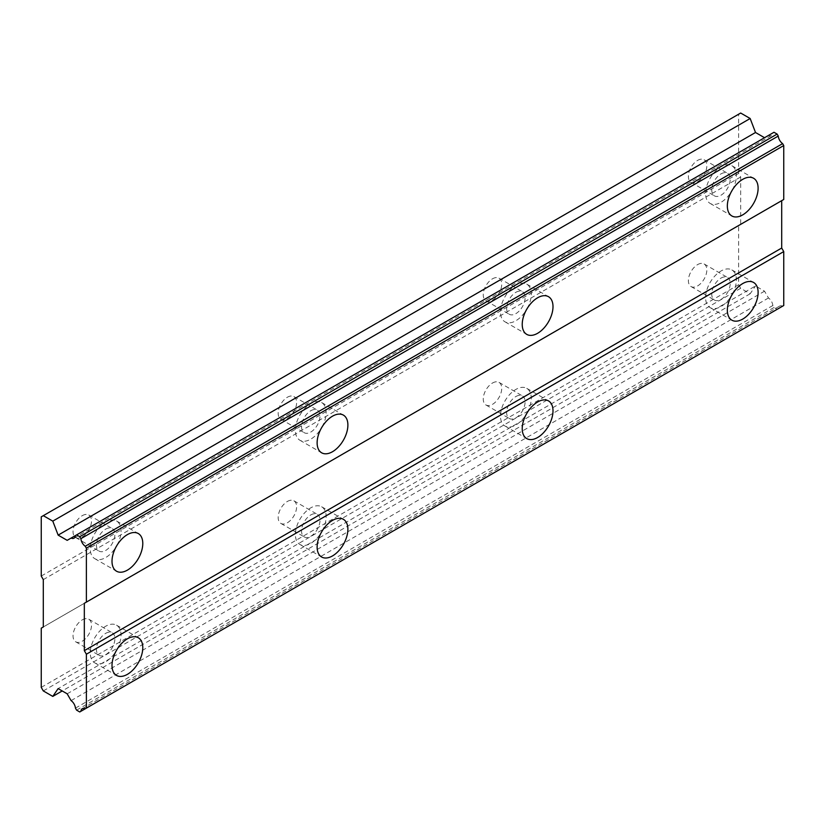 <?xml version="1.0" encoding="UTF-8"?>
<svg xmlns="http://www.w3.org/2000/svg" width="825" height="825" viewBox="0 0 825 825"><rect width="100%" height="100%" fill="white"/><g stroke="black" fill="none" stroke-linecap="round" stroke-linejoin="round"><path stroke-width="0.62" stroke-dasharray="4.12 3.09" d="M720.988 278.108A13.056 7.538 -60 0 1 727.516 277.468A13.056 7.538 -60 0 1 729.517 287.925A13.056 7.538 -60 0 1 720.988 299.423A13.056 7.538 -60 0 1 714.46 300.073A13.056 7.538 -60 0 1 712.46 289.616A13.056 7.538 -60 0 1 720.988 278.108M697.599 264.608A13.056 7.538 -60 0 1 704.127 263.969A13.056 7.538 -60 0 1 706.128 274.426A13.056 7.538 -60 0 1 697.599 285.924A13.056 7.538 -60 0 1 691.082 286.574A13.056 7.538 -60 0 1 689.081 276.117A13.056 7.538 -60 0 1 697.599 264.608M105.652 633.373A13.056 7.538 -60 0 1 112.179 632.723A13.056 7.538 -60 0 1 114.18 643.18A13.056 7.538 -60 0 1 105.652 654.689A13.056 7.538 -60 0 1 99.124 655.328A13.056 7.538 -60 0 1 97.123 644.872A13.056 7.538 -60 0 1 105.652 633.373M82.273 619.874A13.056 7.538 -60 0 1 88.801 619.224A13.056 7.538 -60 0 1 90.802 629.681A13.056 7.538 -60 0 1 82.273 641.19A13.056 7.538 -60 0 1 75.745 641.829A13.056 7.538 -60 0 1 73.745 631.373A13.056 7.538 -60 0 1 82.273 619.874M310.767 514.955A13.056 7.538 -60 0 1 317.295 514.305A13.056 7.538 -60 0 1 319.296 524.762A13.056 7.538 -60 0 1 310.767 536.271A13.056 7.538 -60 0 1 304.239 536.91A13.056 7.538 -60 0 1 302.239 526.453A13.056 7.538 -60 0 1 310.767 514.955M287.378 501.456A13.056 7.538 -60 0 1 293.906 500.806A13.056 7.538 -60 0 1 295.907 511.263A13.056 7.538 -60 0 1 287.378 522.772A13.056 7.538 -60 0 1 280.861 523.411A13.056 7.538 -60 0 1 278.86 512.954A13.056 7.538 -60 0 1 287.378 501.456M515.873 396.536A13.056 7.538 -60 0 1 522.4 395.887A13.056 7.538 -60 0 1 524.401 406.343A13.056 7.538 -60 0 1 515.873 417.852A13.056 7.538 -60 0 1 509.345 418.492A13.056 7.538 -60 0 1 507.344 408.035A13.056 7.538 -60 0 1 515.873 396.536M492.494 383.027A13.056 7.538 -60 0 1 499.022 382.387A13.056 7.538 -60 0 1 501.022 392.844A13.056 7.538 -60 0 1 492.494 404.343A13.056 7.538 -60 0 1 485.966 404.993A13.056 7.538 -60 0 1 483.966 394.536A13.056 7.538 -60 0 1 492.494 383.027M732.239 190.162A21.759 12.561 120 0 0 731.868 165.722A21.759 12.561 120 0 0 720.988 166.794A21.759 12.561 120 0 0 706.778 185.965A21.759 12.561 120 0 0 710.108 203.404A21.759 12.561 120 0 0 720.988 202.321A21.759 12.561 120 0 0 731.476 191.503M116.913 545.428A21.759 12.561 120 0 0 116.531 520.977A21.759 12.561 120 0 0 105.652 522.05A21.759 12.561 120 0 0 91.441 541.221A21.759 12.561 120 0 0 94.782 558.659A21.759 12.561 120 0 0 105.652 557.576A21.759 12.561 120 0 0 116.139 546.758M322.018 427.01A21.759 12.561 120 0 0 321.647 402.559A21.759 12.561 120 0 0 310.767 403.631A21.759 12.561 120 0 0 296.557 422.802A21.759 12.561 120 0 0 299.887 440.241A21.759 12.561 120 0 0 310.767 439.158A21.759 12.561 120 0 0 321.255 428.34M527.134 308.591A21.759 12.561 120 0 0 526.752 284.14A21.759 12.561 120 0 0 515.873 285.213A21.759 12.561 120 0 0 501.662 304.384A21.759 12.561 120 0 0 505.003 321.822A21.759 12.561 120 0 0 515.873 320.739A21.759 12.561 120 0 0 526.36 309.922M732.239 294.381A21.759 12.561 120 0 0 731.868 269.93A21.759 12.561 120 0 0 720.988 271.002A21.759 12.561 120 0 0 706.778 290.173A21.759 12.561 120 0 0 710.108 307.612A21.759 12.561 120 0 0 720.988 306.529A21.759 12.561 120 0 0 731.476 295.711M116.913 649.636A21.759 12.561 120 0 0 116.531 625.185A21.759 12.561 120 0 0 105.652 626.268A21.759 12.561 120 0 0 91.441 645.439A21.759 12.561 120 0 0 94.782 662.867A21.759 12.561 120 0 0 105.652 661.794A21.759 12.561 120 0 0 116.139 650.977M322.018 531.217A21.759 12.561 120 0 0 321.647 506.767A21.759 12.561 120 0 0 310.767 507.849A21.759 12.561 120 0 0 296.557 527.02A21.759 12.561 120 0 0 299.887 544.448A21.759 12.561 120 0 0 310.767 543.376A21.759 12.561 120 0 0 321.255 532.558M527.134 412.799A21.759 12.561 120 0 0 526.752 388.348A21.759 12.561 120 0 0 515.873 389.431A21.759 12.561 120 0 0 501.662 408.602A21.759 12.561 120 0 0 505.003 426.03A21.759 12.561 120 0 0 515.873 424.957A21.759 12.561 120 0 0 526.36 414.129M720.988 173.9A13.056 7.538 -60 0 1 727.516 173.26A13.056 7.538 -60 0 1 729.517 183.717A13.056 7.538 -60 0 1 720.988 195.216A13.056 7.538 -60 0 1 714.46 195.865A13.056 7.538 -60 0 1 712.46 185.408A13.056 7.538 -60 0 1 720.988 173.9M697.599 160.401A13.056 7.538 -60 0 1 704.127 159.751A13.056 7.538 -60 0 1 706.128 170.218A13.056 7.538 -60 0 1 697.599 181.717A13.056 7.538 -60 0 1 691.082 182.366A13.056 7.538 -60 0 1 689.081 171.909A13.056 7.538 -60 0 1 697.599 160.401M105.652 529.155A13.056 7.538 -60 0 1 112.179 528.516A13.056 7.538 -60 0 1 114.18 538.972A13.056 7.538 -60 0 1 105.652 550.471A13.056 7.538 -60 0 1 99.124 551.121A13.056 7.538 -60 0 1 97.123 540.664A13.056 7.538 -60 0 1 105.652 529.155M82.273 515.656A13.056 7.538 -60 0 1 88.801 515.017A13.056 7.538 -60 0 1 90.802 525.473A13.056 7.538 -60 0 1 82.273 536.972A13.056 7.538 -60 0 1 75.745 537.622A13.056 7.538 -60 0 1 73.745 527.165A13.056 7.538 -60 0 1 82.273 515.656M310.767 410.737A13.056 7.538 -60 0 1 317.295 410.097A13.056 7.538 -60 0 1 319.296 420.554A13.056 7.538 -60 0 1 310.767 432.052A13.056 7.538 -60 0 1 304.239 432.702A13.056 7.538 -60 0 1 302.239 422.245A13.056 7.538 -60 0 1 310.767 410.737M287.378 397.238A13.056 7.538 -60 0 1 293.906 396.598A13.056 7.538 -60 0 1 295.907 407.055A13.056 7.538 -60 0 1 287.378 418.553A13.056 7.538 -60 0 1 280.861 419.203A13.056 7.538 -60 0 1 278.86 408.746A13.056 7.538 -60 0 1 287.378 397.238M515.873 292.318A13.056 7.538 -60 0 1 522.4 291.679A13.056 7.538 -60 0 1 524.401 302.136A13.056 7.538 -60 0 1 515.873 313.634A13.056 7.538 -60 0 1 509.345 314.284A13.056 7.538 -60 0 1 507.344 303.827A13.056 7.538 -60 0 1 515.873 292.318M492.494 278.819A13.056 7.538 -60 0 1 499.022 278.18A13.056 7.538 -60 0 1 501.022 288.637A13.056 7.538 -60 0 1 492.494 300.135A13.056 7.538 -60 0 1 485.966 300.785A13.056 7.538 -60 0 1 483.966 290.328A13.056 7.538 -60 0 1 492.494 278.819M41.25 687.369L738.623 284.749L738.623 225.534L41.25 628.155M783.75 199.485L781.698 200.661M783.75 305.518L782.636 306.157A6.899 3.991 -120 0 0 779.666 306.065A6.899 3.991 -120 0 0 778.264 308.684L777.129 309.344L773.984 307.529L772.829 305.518A6.899 3.991 -120 0 0 768.477 297.98L764.548 291.184L755.514 285.966L58.142 688.597M738.623 284.749L740.675 288.296L750.162 293.772L755.514 285.966M740.675 113.035L738.623 114.221L738.623 173.425L740.675 176.983L740.675 224.348L738.623 225.534M67.176 540.334L768.477 135.444A6.899 3.991 -120 0 0 771.416 135.527A6.899 3.991 -120 0 0 772.829 132.938L773.984 132.268M43.302 690.927L740.675 288.296M740.675 224.348L43.302 626.979M67.176 693.815L764.548 291.184M750.162 293.772L62.226 690.948M740.675 176.983L43.302 579.604M41.25 576.056L738.623 173.425M738.623 114.221L41.25 516.842M71.094 700.611L768.477 297.98M768.477 135.444L75.446 535.559L772.829 132.938M75.446 708.139L772.829 305.518M777.129 309.344L79.747 711.965M76.612 710.15L773.984 307.529M704.127 263.969L727.516 277.468M88.801 619.224L112.179 632.723M293.906 500.806L317.295 514.305M499.022 382.387L522.4 395.887M731.868 165.722L753.607 178.272M116.531 520.977L138.27 533.528M321.647 402.559L343.386 415.109M526.752 284.14L548.491 296.691M731.868 269.93L753.607 282.48M116.531 625.185L138.27 637.735M321.647 506.767L343.386 519.317M526.752 388.348L548.491 400.898M704.127 159.751L727.516 173.26M88.801 515.017L112.179 528.516M293.906 396.598L317.295 410.097M499.022 278.18L522.4 291.679M691.082 286.574L714.46 300.073M75.745 641.829L99.124 655.328M280.861 523.411L304.239 536.91M485.966 404.993L509.345 418.492M710.108 203.404L731.847 215.954M94.782 558.659L116.521 571.209M299.887 440.241L321.626 452.791M505.003 321.822L526.742 334.373M710.108 307.612L731.847 320.162M94.782 662.867L116.521 675.417M299.887 544.448L321.626 556.999M505.003 426.03L526.742 438.58M691.082 182.366L714.46 195.865M75.745 537.622L99.124 551.121M280.861 419.203L304.239 432.702M485.966 300.785L509.345 314.284M779.666 306.065L82.294 708.696M771.416 135.527L74.044 538.158"/><path stroke-width="1.24" d="M742.727 214.871A21.759 12.561 120 0 0 756.938 195.7A21.759 12.561 120 0 0 753.607 178.272A21.759 12.561 120 0 0 742.727 179.345A21.759 12.561 120 0 0 728.516 198.516A21.759 12.561 120 0 0 731.847 215.954A21.759 12.561 120 0 0 742.727 214.871M731.476 191.503A21.759 12.561 120 0 0 732.239 190.162M127.401 570.137A21.759 12.561 120 0 0 141.611 550.966A21.759 12.561 120 0 0 138.27 533.528A21.759 12.561 120 0 0 127.401 534.61A21.759 12.561 120 0 0 113.18 553.781A21.759 12.561 120 0 0 116.521 571.209A21.759 12.561 120 0 0 127.401 570.137M116.139 546.758A21.759 12.561 120 0 0 116.913 545.428M332.506 451.718A21.759 12.561 120 0 0 346.717 432.548A21.759 12.561 120 0 0 343.386 415.109A21.759 12.561 120 0 0 332.506 416.192A21.759 12.561 120 0 0 318.295 435.363A21.759 12.561 120 0 0 321.626 452.791A21.759 12.561 120 0 0 332.506 451.718M321.255 428.34A21.759 12.561 120 0 0 322.018 427.01M537.622 333.29A21.759 12.561 120 0 0 551.832 314.119A21.759 12.561 120 0 0 548.491 296.691A21.759 12.561 120 0 0 537.622 297.773A21.759 12.561 120 0 0 523.401 316.944A21.759 12.561 120 0 0 526.742 334.373A21.759 12.561 120 0 0 537.622 333.29M526.36 309.922A21.759 12.561 120 0 0 527.134 308.591M742.727 319.089A21.759 12.561 120 0 0 756.938 299.918A21.759 12.561 120 0 0 753.607 282.48A21.759 12.561 120 0 0 742.727 283.563A21.759 12.561 120 0 0 728.516 302.734A21.759 12.561 120 0 0 731.847 320.162A21.759 12.561 120 0 0 742.727 319.089M731.476 295.711A21.759 12.561 120 0 0 732.239 294.381M127.401 674.345A21.759 12.561 120 0 0 141.611 655.174A21.759 12.561 120 0 0 138.27 637.735A21.759 12.561 120 0 0 127.401 638.818A21.759 12.561 120 0 0 113.18 657.989A21.759 12.561 120 0 0 116.521 675.417A21.759 12.561 120 0 0 127.401 674.345M116.139 650.977A21.759 12.561 120 0 0 116.913 649.636M332.506 555.926A21.759 12.561 120 0 0 346.717 536.755A21.759 12.561 120 0 0 343.386 519.317A21.759 12.561 120 0 0 332.506 520.4A21.759 12.561 120 0 0 318.295 539.571A21.759 12.561 120 0 0 321.626 556.999A21.759 12.561 120 0 0 332.506 555.926M321.255 532.558A21.759 12.561 120 0 0 322.018 531.217M537.622 437.508A21.759 12.561 120 0 0 551.832 418.337A21.759 12.561 120 0 0 548.491 400.898A21.759 12.561 120 0 0 537.622 401.981A21.759 12.561 120 0 0 523.401 421.152A21.759 12.561 120 0 0 526.742 438.58A21.759 12.561 120 0 0 537.622 437.508M526.36 414.129A21.759 12.561 120 0 0 527.134 412.799M41.25 628.155L41.25 687.369L43.302 690.927L52.79 696.403L58.142 688.597L67.176 693.815L71.094 700.611A6.899 3.991 60 0 1 75.446 708.139L76.612 710.15L79.747 711.965L80.891 711.305A6.899 3.991 60 0 1 82.294 708.696A6.899 3.991 60 0 1 85.264 708.778L86.378 708.139L86.378 654.215L84.325 650.657L84.325 603.292L86.378 602.106L86.378 548.182L85.264 546.253A6.899 3.991 60 0 1 80.891 538.673L79.747 536.704L76.612 534.889L75.446 535.559A6.899 3.991 60 0 1 74.044 538.158A6.899 3.991 60 0 1 71.094 538.075L67.176 540.334L58.142 535.126L52.79 521.132L43.302 515.656L41.25 516.842L41.25 576.056L43.302 579.604L43.302 626.979L41.25 628.155M76.612 534.889L773.984 132.268L777.129 134.073L778.264 136.053A6.899 3.991 -120 0 0 782.636 143.622L783.75 145.551L783.75 199.485L86.378 602.106M86.378 708.139L783.75 305.518L783.75 251.584L781.698 248.036L781.698 200.661L84.325 603.292M782.636 306.157L85.264 708.778M778.264 308.684L80.891 711.305M764.548 137.713L755.514 132.495L750.162 118.511L740.675 113.035L43.302 515.656M86.378 548.182L783.75 145.551M781.698 248.036L84.325 650.657M86.378 654.215L783.75 251.584M62.226 690.948L52.79 696.403M750.162 118.511L52.79 521.132M755.514 132.495L58.142 535.126M85.264 546.253L782.636 143.622M75.446 535.559L71.094 538.075M80.891 538.673L778.264 136.053M79.747 536.704L777.129 134.073"/></g></svg>
